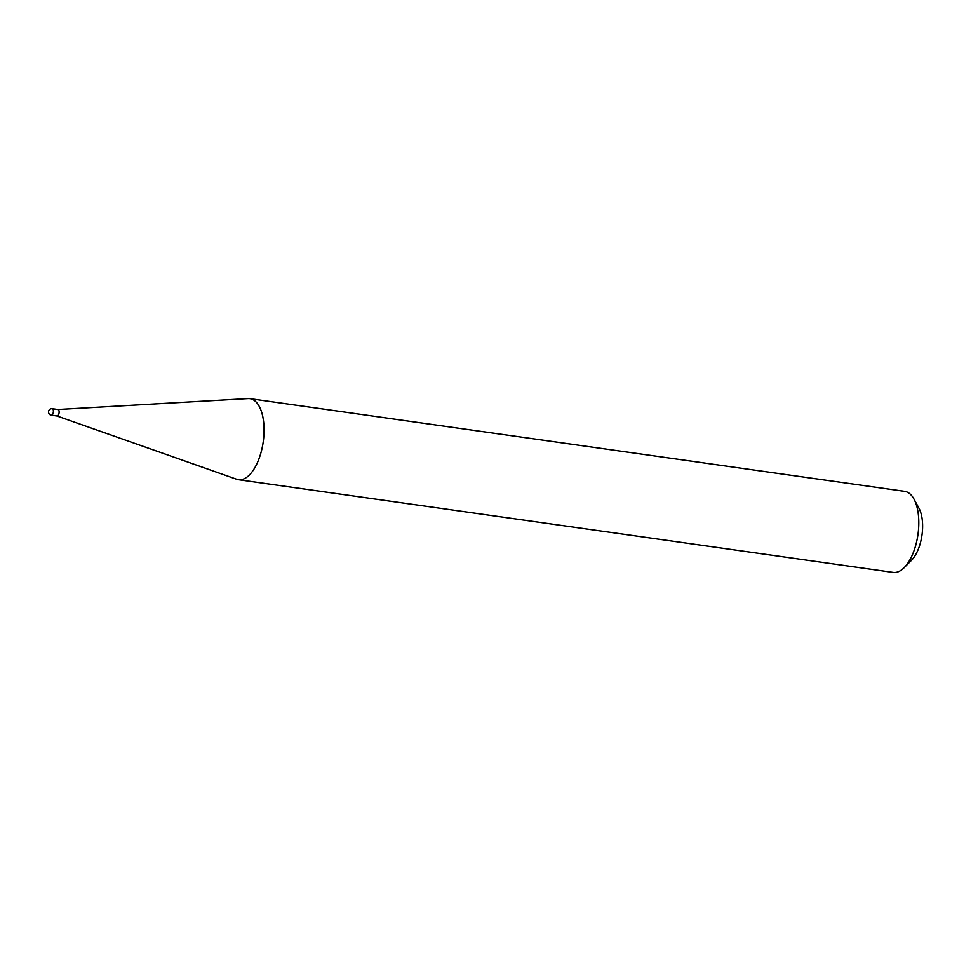 <?xml version="1.0" encoding="UTF-8"?>
<svg xmlns="http://www.w3.org/2000/svg" width="971" height="971" viewBox="0 0 971 971"><rect width="100%" height="100%" fill="white"/><g stroke="black" fill="none" stroke-linecap="round" stroke-linejoin="round"><path stroke-width="1.46" d="M56.937 415.976A3.265 1.529 -81.9 0 0 57.083 416.013A3.265 1.529 -81.9 0 0 59.11 411.583A3.265 1.529 -81.9 0 0 57.993 409.531A3.265 1.529 -81.9 0 0 57.847 409.519M57.01 416.001L236.706 479.273A40.916 19.214 -81.9 0 0 238.465 479.71A40.916 19.214 -81.9 0 0 263.857 424.376A40.916 19.214 -81.9 0 0 249.935 398.68A40.916 19.214 -81.9 0 0 248.127 398.608L57.92 409.519M913.905 498.997L918.894 508.1A31.096 14.601 98.1 0 1 922.45 521.84A31.096 14.601 98.1 0 1 911.514 560.267L904.183 567.622A40.916 19.214 -81.9 0 0 918.578 517.07A40.916 19.214 -81.9 0 0 913.905 498.997A40.916 19.214 -81.9 0 0 904.669 491.362L249.935 398.68M238.465 479.71L893.199 572.392A40.916 19.214 -81.9 0 0 904.183 567.622M52.046 414.981A3.265 1.529 98.1 0 1 51.354 415.2A3.265 3.265 0 0 1 48.55 412.214A3.265 3.265 0 0 1 52.264 408.718A3.265 1.529 98.1 0 1 53.381 410.769A3.265 1.529 98.1 0 1 52.046 414.981M57.083 416.013L51.354 415.2M57.993 409.531L52.264 408.718"/></g></svg>
